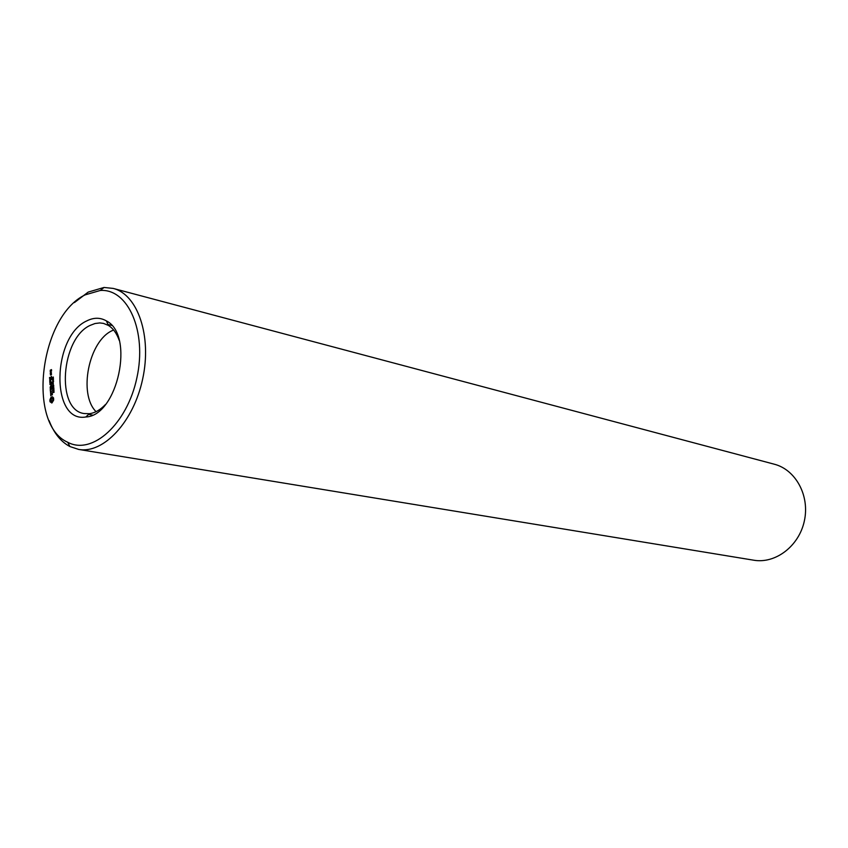 <?xml version="1.0" encoding="UTF-8"?>
<svg xmlns="http://www.w3.org/2000/svg" width="848" height="848" viewBox="0 0 848 848"><rect width="100%" height="100%" fill="white"/><g stroke="black" fill="none" stroke-linecap="round" stroke-linejoin="round"><path stroke-width="1.27" d="M86.761 320.904C93.746 317.385 100.297 317.385 106.413 320.926C134.991 334.96 117.628 415.912 85.807 416.993C50.435 423.237 51.876 336.529 86.761 320.904M105.449 404.528C100.308 409.902 94.955 412.955 89.411 413.697L84.175 413.548C55.692 410.188 60.939 338.32 90.248 325.346L95.05 323.512L99.81 322.929L103.509 323.395L108.353 325.409C113.102 328.356 116.727 333.338 119.208 340.345M85.171 294.86L100.265 290.472C127.995 288.405 147.117 331.335 136.91 377.71C127.2 424.191 92.146 455.514 67.702 442.253C26.564 424.371 39.877 316.092 85.171 294.86M50.17 371.541L51.399 370.014L51.569 371.032L51.495 369.59L50.223 370.226L50.435 371.594M50.255 373.162L51.442 372.579L50.445 371.774L50.53 373.215M51.357 373.152L50.403 373.618L50.477 375.07L51.431 374.593L51.357 373.152M49.523 377.477L49.746 379.438L51.749 378.272L51.516 376.3L51.505 378.197L50.785 378.547L50.594 377.137L49.841 379.014L49.767 377.53M49.682 380.476L51.675 379.3L49.958 380.529M53.212 377.021L53.382 377.996L52.618 377.593L52.449 378.42L53.329 377.042M52.989 378.568L53.392 379.257L52.618 379.713L52.481 378.918L53.191 378.611L53.17 379.3L53.424 378.653M49.735 381.43L49.958 383.391L51.961 382.225L51.007 382.501L50.806 381.081L50.763 382.618L50.053 382.967L49.979 381.483M51.272 385.077L50.159 387.154L52.046 386.232L50.573 386.571L51.622 384.907L50.445 384.314L52.025 383.349L50 384.155L51.548 385.13M52.608 380.19L53.519 380.148L52.703 381.006L52.767 380.222M52.682 381.515L53.594 381.483L52.777 382.342L52.841 381.547M53.127 382.554L53.17 383.19L53.254 382.575M53.254 383.784L53.148 384.547M52.915 384.981L53.784 385.331L52.82 386.01L52.915 384.981L53.223 385.808M50.191 389.921L52.216 389.115L52.088 386.9L52.078 388.797L51.357 389.147L51.166 387.727L51.124 389.264L50.414 389.614L50.191 387.822L50.456 389.974M50.583 392.878L50.541 391.946L52.29 390.716L50.52 391.575L50.339 390.536L50.583 392.878M53.371 386.158L53.816 387.07L53.562 386.2L53.053 387.398L52.883 386.37L53.138 387.176L53.562 386.2M53.403 387.547L53.435 388.193L53.519 387.568M52.968 388.787L53.943 388.31L53.117 389.709L54.007 389.476L53.032 389.953L53.254 388.84M53.201 390.186L54.081 390.737L53.095 391.214L53.657 390.281M50.806 395.815L51.781 393.186L52.385 394.882L52.226 392.592L51.24 395.221L50.647 393.525L50.806 395.815M53.657 391.373L54.102 392.274L53.848 391.405L53.339 392.603L53.17 391.585L53.413 392.38L53.848 391.405M50.064 401.835L51.972 402.917L53.678 400.097L53.562 397.945L52.353 396.726L50.975 397.394L49.958 399.684L50.064 401.835M96.057 411.662C78.143 394.023 88.733 341.023 112.233 330.625L113.579 329.989M74.433 302.566L88.203 292.094L104.039 287.461L113.187 288.415C137.736 294.426 152.036 336.062 142.676 378.95C133.624 421.901 103.498 454.009 78.652 449.419L69.928 446.546C60.823 441.734 53.88 433.095 49.11 420.629M50.223 370.226L50.753 370.364M50.361 372.929L50.901 373.035M50.403 373.618L50.933 373.735M50.297 373.862L51.251 373.576L51.537 374.339M49.841 379.014L50.392 379.12M50.551 378.664L51.092 378.611M50.785 378.547L51.336 378.653M49.799 380.233L50.339 380.339M50.053 382.967L50.763 382.618M51.845 382.469L51.007 382.501M49.958 384.526L51.569 385.077M49.894 384.398L50.509 384.632M50 384.155L51.908 383.593M52.046 386.232L50.573 386.571M50.414 389.614L51.124 389.264M52.216 389.105L51.357 389.147M52.311 391.076L50.52 391.575M51.601 392.9L52.141 393.037M50.467 401.888L51.77 402.991M49.947 401.358L50.615 401.92M50.816 402.122L51.368 402.228M49.884 400.839L50.498 401.464M51.092 402.514L51.643 402.62M49.884 400.267L50.435 400.945M49.958 399.684L50.435 400.373M50.329 399.249L50.498 399.779M50.626 398.698L50.88 399.355M50.848 398.072L51.177 398.804M50.975 397.394L51.399 398.178M113.187 288.415L774.266 464.206C795.721 469.665 809.914 495.698 804.37 520.863C799.102 546.091 775.485 564.026 753.681 560.199L78.652 449.419M52.661 398.443L53.095 400.722L51.516 401.443L51.081 399.154L52.661 398.443M50.392 371.244L50.7 370.364L50.891 371.35M51.293 374.286L50.573 374.646L51.113 374.752M50.573 374.646L50.541 373.936M53.297 379.999L52.65 380.741L53.297 379.999M53.371 381.324L52.799 382.141L53.371 381.324M52.852 384.494L53.074 383.805M52.915 385.755L53.382 385.109M53.201 390.96L53.445 390.271L53.509 391.023M52.11 398.337L52.979 398.613M52.428 398.507L53.212 398.995M52.661 398.889L53.318 399.535M52.767 399.429L53.276 400.15M52.724 400.044L53.095 400.722M52.544 400.627L52.809 401.189M52.83 383.731L53.382 383.837M108.353 325.409L106.413 320.926M89.411 413.697L85.807 416.993M88.658 414.386L92.421 415.085M107.94 324.477L111.66 325.378M67.702 442.253L69.928 446.546M100.265 290.472L104.039 287.461"/></g></svg>
